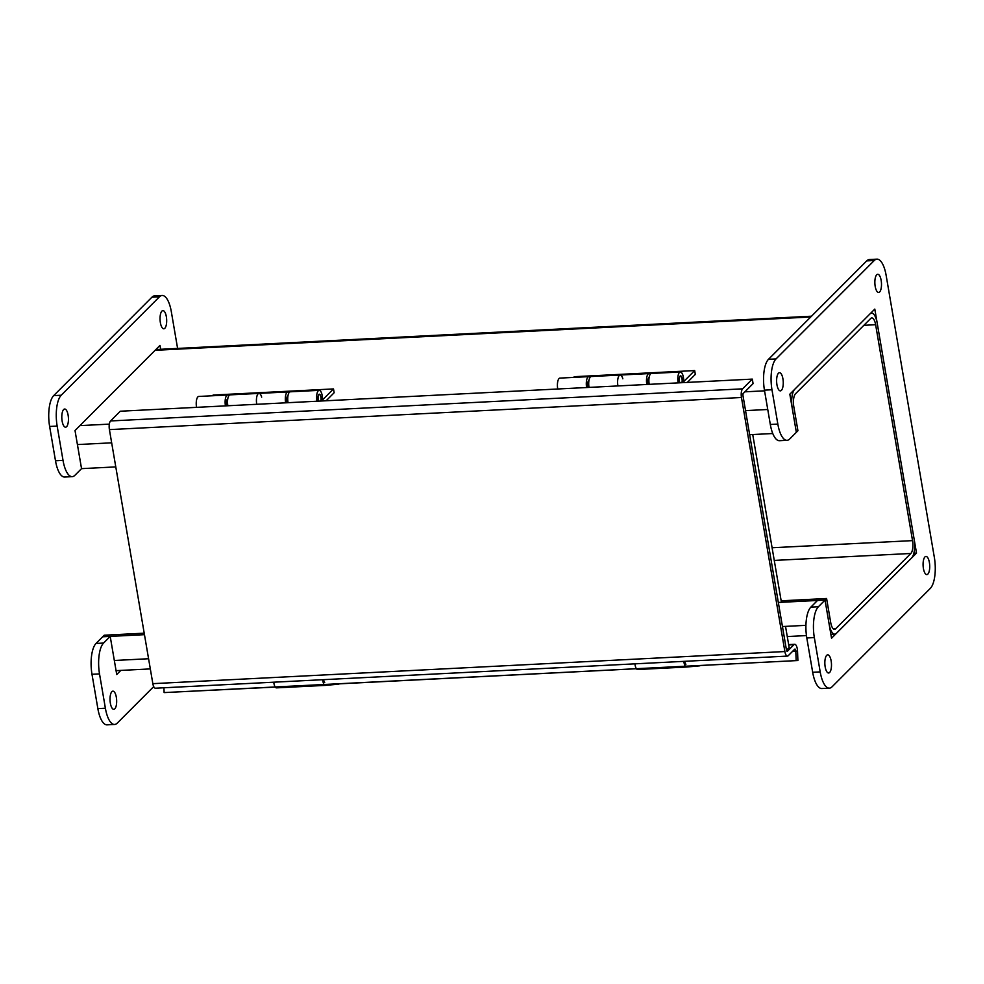 <?xml version="1.0" encoding="UTF-8"?>
<svg xmlns="http://www.w3.org/2000/svg" width="984" height="984" viewBox="0 0 984 984"><rect width="100%" height="100%" fill="white"/><g stroke="black" fill="none" stroke-linecap="round" stroke-linejoin="round"><path stroke-width="1.48" d="M829.143 624.163A14.895 5.4 87.1 0 0 834.789 634.139A14.895 5.4 87.1 0 0 836.437 633.302L911.614 557.989A14.895 5.4 87.1 0 0 914.111 539.048L877.199 323.133A14.895 5.4 87.1 0 0 871.553 313.158A14.895 5.4 87.1 0 0 869.905 313.982L794.728 389.295A14.895 5.4 87.1 0 0 792.231 408.249L796.351 432.32L789.709 438.975A24.256 8.795 -92.9 0 1 787.028 440.328A24.256 8.795 -92.9 0 1 777.84 424.079L771.973 389.762A24.256 8.795 -92.9 0 1 776.032 358.914L874.272 260.502A24.256 8.795 -92.9 0 1 876.941 259.149A24.256 8.795 -92.9 0 1 886.141 275.397L934.369 557.534A24.256 8.795 -92.9 0 1 930.311 588.383L832.07 686.795A24.256 8.795 -92.9 0 1 829.389 688.148A24.256 8.795 -92.9 0 1 820.201 671.9L814.334 637.583A24.256 8.795 -92.9 0 1 818.393 606.734L825.023 600.08L829.143 624.163M781.161 600.818L826.597 598.506L830.717 622.589A10.111 3.665 87.1 0 0 834.543 629.354A10.111 3.665 87.1 0 0 835.662 628.788L910.84 553.475A10.111 3.665 87.1 0 0 912.537 540.622L875.625 324.708L863.89 325.31M826.597 598.506L825.023 600.08L831.541 638.21L916.51 553.094L874.801 309.087L789.832 394.203L796.351 432.32L797.926 430.746L793.805 406.675A10.111 3.665 -92.9 0 1 795.49 393.809L870.68 318.496A10.111 3.665 -92.9 0 1 871.799 317.943A10.111 3.665 -92.9 0 1 875.625 324.708M153.701 686.611L117.256 723.117A24.256 8.795 -92.9 0 1 114.575 724.47L107.059 724.851A24.256 8.795 -92.9 0 1 97.859 708.603L91.992 674.286A24.256 8.795 -92.9 0 1 96.051 643.438L104.255 635.209L144.205 633.179M114.575 724.47A24.256 8.795 -92.9 0 1 105.386 708.222L99.519 673.905A24.256 8.795 -92.9 0 1 103.578 643.056L110.208 636.402L102.68 636.783L144.464 634.668M778.332 602.454L825.023 600.08L817.495 600.461L810.865 607.116L818.393 606.734M772.772 433.526L749.66 434.694M115.78 466.908L81.537 468.642L74.895 475.297A24.256 8.795 -92.9 0 1 72.213 476.65A24.256 8.795 -92.9 0 1 63.025 460.401L57.158 426.084A24.256 8.795 -92.9 0 1 61.217 395.236L159.457 296.824A24.256 8.795 -92.9 0 1 162.126 295.471A24.256 8.795 -92.9 0 1 171.327 311.719L177.6 348.422M111.881 691.666A9.09 3.296 -92.9 0 1 112.889 691.162A9.09 3.296 -92.9 0 1 116.641 700.079A9.09 3.296 -92.9 0 1 113.812 709.329A9.09 3.296 -92.9 0 1 110.171 701.838A9.09 3.296 -92.9 0 1 111.881 691.666M161.893 311.116A9.09 3.296 -92.9 0 1 162.901 310.612A9.09 3.296 -92.9 0 1 166.653 319.529A9.09 3.296 -92.9 0 1 163.824 328.779A9.09 3.296 -92.9 0 1 160.183 321.301A9.09 3.296 -92.9 0 1 161.893 311.116M63.652 409.529A9.09 3.296 -92.9 0 1 64.661 409.024A9.09 3.296 -92.9 0 1 68.413 417.942A9.09 3.296 -92.9 0 1 65.584 427.191A9.09 3.296 -92.9 0 1 61.943 419.713A9.09 3.296 -92.9 0 1 63.652 409.529M160.65 349.283L159.986 345.409L75.018 430.525L81.537 468.642M72.213 476.65L64.698 477.031A24.256 8.795 -92.9 0 1 55.498 460.783L49.63 426.466A24.256 8.795 -92.9 0 1 53.689 395.617L151.93 297.205A24.256 8.795 -92.9 0 1 154.611 295.852L162.126 295.471M110.208 636.402L116.727 674.532L120.835 670.411M826.695 655.344A9.09 3.296 -92.9 0 1 827.704 654.84A9.09 3.296 -92.9 0 1 831.455 663.757A9.09 3.296 -92.9 0 1 828.626 673.007A9.09 3.296 -92.9 0 1 824.986 665.516A9.09 3.296 -92.9 0 1 826.695 655.344M924.935 556.932A9.09 3.296 -92.9 0 1 925.944 556.427A9.09 3.296 -92.9 0 1 929.696 565.345A9.09 3.296 -92.9 0 1 926.866 574.594A9.09 3.296 -92.9 0 1 923.226 567.104A9.09 3.296 -92.9 0 1 924.935 556.932M876.707 274.794A9.09 3.296 -92.9 0 1 877.716 274.29A9.09 3.296 -92.9 0 1 881.467 283.207A9.09 3.296 -92.9 0 1 878.638 292.457A9.09 3.296 -92.9 0 1 874.997 284.979A9.09 3.296 -92.9 0 1 876.707 274.794M778.467 373.207A9.09 3.296 -92.9 0 1 779.476 372.702A9.09 3.296 -92.9 0 1 783.227 381.62A9.09 3.296 -92.9 0 1 780.398 390.869A9.09 3.296 -92.9 0 1 776.757 383.391A9.09 3.296 -92.9 0 1 778.467 373.207M787.028 440.328L779.513 440.709A24.256 8.795 -92.9 0 1 770.312 424.461L764.445 390.144A24.256 8.795 -92.9 0 1 768.504 359.295L866.744 260.883A24.256 8.795 -92.9 0 1 869.426 259.53L876.941 259.149M829.389 688.148L821.874 688.529A24.256 8.795 -92.9 0 1 812.673 672.281L806.806 637.964A24.256 8.795 -92.9 0 1 810.865 607.116M913.853 553.229L916.51 553.094M163.922 687.779L164.119 692.588L797.901 660.535L797.532 651.187A6.802 2.472 87.1 0 0 794.715 644.299A6.802 2.472 87.1 0 0 793.965 644.68L787.446 651.211A2.017 0.738 -92.9 0 1 787.225 651.322A2.017 0.738 -92.9 0 1 786.45 649.969L743.031 395.925A2.017 0.738 87.1 0 1 743.363 393.354L753.08 383.625L752.305 379.111L742.6 388.84A6.802 2.472 87.1 0 0 741.456 397.499L784.875 651.543A6.802 2.472 87.1 0 0 787.458 656.094A6.802 2.472 87.1 0 0 788.209 655.725L794.728 649.194A2.017 0.738 87.1 0 1 794.961 649.083A2.017 0.738 87.1 0 1 795.798 651.125L792.649 651.285M796.167 660.473L795.798 651.125L797.532 651.187M164.119 692.588L275.249 687.09M324.154 684.606L636.414 668.739M685.331 666.254L797.901 660.535M787.458 656.094L155.41 688.21A6.802 2.472 -92.9 0 1 152.84 683.659L109.409 429.614A6.802 2.472 -92.9 0 1 110.552 420.955L120.257 411.226L752.305 379.111M745.355 391.361L742.699 394.018L786.499 650.227L789.156 647.57L785.527 626.377M781.419 602.294L752.735 434.547M324.732 682.589A4.047 1.464 -92.9 0 1 323.638 679.661M325.335 685.381L276.492 687.865A6.63 2.411 -92.9 0 1 276.455 687.865A6.63 2.411 -92.9 0 1 273.786 682.195M322.691 679.71A6.63 2.411 87.1 0 0 325.372 685.381A6.63 2.411 87.1 0 0 325.397 685.381L338.176 684.224A22.804 8.266 87.1 0 0 339.443 683.831M685.909 664.237A4.047 1.464 -92.9 0 1 684.815 661.309M683.855 661.359A6.63 2.411 87.1 0 0 686.537 667.029L637.657 669.514A6.63 2.411 -92.9 0 1 637.632 669.514A6.63 2.411 -92.9 0 1 634.951 663.843M637.632 669.514L686.537 667.029A6.63 2.411 87.1 0 0 686.574 667.029L699.341 665.873A22.804 8.266 87.1 0 0 700.62 665.479M646.82 384.473A8.081 2.927 -92.9 0 1 649.034 373.576L620.141 375.052A8.081 2.927 87.1 0 0 617.927 385.937A8.081 2.927 -92.9 0 1 620.141 375.052L591.249 376.515A8.081 2.927 87.1 0 0 589.035 387.401M620.141 375.052A8.081 2.927 -92.9 0 1 622.835 378.791M678.124 382.874A8.081 2.927 -92.9 0 1 680.338 371.989L651.445 373.453A8.081 2.927 87.1 0 0 649.219 384.35M680.338 371.989A8.081 2.927 -92.9 0 1 683.646 382.591M679.71 382.801A4.207 1.525 -92.9 0 1 679.28 378.348A4.207 1.525 -92.9 0 1 680.534 375.863A4.207 1.525 -92.9 0 1 682.035 378.2A4.207 1.525 -92.9 0 1 682.06 382.678M683.708 381.238L684.286 382.567M649.132 377.462A4.207 1.525 87.1 0 0 647.964 380.058A4.207 1.525 87.1 0 0 648.407 384.387M649.034 373.576A8.081 2.927 -92.9 0 1 650.276 374.228M588.936 380.525A4.207 1.525 87.1 0 0 587.768 383.12A4.207 1.525 87.1 0 0 588.211 387.45M586.624 387.524A8.081 2.927 -92.9 0 1 588.838 376.638A8.081 2.927 -92.9 0 1 590.08 377.29M687.324 382.407L695.331 374.387L694.679 370.574L684.052 381.214M694.679 370.574L574.287 376.7L573.561 377.413M588.838 376.638L559.945 378.102A8.081 2.927 87.1 0 0 557.731 389M679.87 382.788A3.887 1.402 -92.9 0 1 679.464 377.979A3.887 1.402 -92.9 0 1 680.547 376.183A3.887 1.402 -92.9 0 1 681.961 378.471A3.887 1.402 -92.9 0 1 681.9 382.69M285.643 402.825A8.081 2.927 -92.9 0 1 287.869 391.927L258.976 393.403A8.081 2.927 87.1 0 0 256.75 404.289A8.081 2.927 -92.9 0 1 258.976 393.403L230.084 394.867A8.081 2.927 87.1 0 0 227.857 405.752M258.976 393.403A8.081 2.927 -92.9 0 1 261.67 397.142M316.946 401.226A8.081 2.927 -92.9 0 1 319.16 390.341L290.268 391.804A8.081 2.927 87.1 0 0 288.054 402.702M319.16 390.341A8.081 2.927 -92.9 0 1 322.481 400.943M318.533 401.152A4.207 1.525 -92.9 0 1 318.103 396.7A4.207 1.525 -92.9 0 1 319.357 394.215A4.207 1.525 -92.9 0 1 320.858 396.552A4.207 1.525 -92.9 0 1 320.882 401.029M322.531 399.59L323.109 400.918M287.968 395.826A4.207 1.525 87.1 0 0 286.787 398.409A4.207 1.525 87.1 0 0 287.242 402.739M287.869 391.927A8.081 2.927 -92.9 0 1 289.099 392.579M227.771 398.877A4.207 1.525 87.1 0 0 226.603 401.472A4.207 1.525 87.1 0 0 227.046 405.802M225.447 405.875A8.081 2.927 -92.9 0 1 227.673 394.99A8.081 2.927 -92.9 0 1 228.915 395.642M326.147 400.759L334.154 392.739L333.502 388.926L322.887 399.566M333.502 388.926L213.11 395.051L212.396 395.765M227.673 394.99L198.78 396.454A8.081 2.927 87.1 0 0 196.554 407.351M318.693 401.14A3.887 1.402 -92.9 0 1 318.299 396.331A3.887 1.402 -92.9 0 1 319.382 394.535A3.887 1.402 -92.9 0 1 320.796 396.823A3.887 1.402 -92.9 0 1 320.735 401.041M114.329 660.485L148.572 658.739M782.452 626.537L805.921 625.344M833.374 628.911L835.662 628.788M767.754 409.492L745.54 410.623M111.672 442.825L77.416 444.571M79.913 425.617L109.335 424.129M745.429 391.804L764.568 390.832M910.84 553.475L774.26 560.425M810.73 316.996L155.091 350.304M772.096 547.756L912.537 540.622M55.498 460.783L63.025 460.401M49.63 426.466L57.158 426.084M53.689 395.617L61.217 395.236M151.93 297.205L159.457 296.824M97.859 708.603L105.386 708.222M91.992 674.286L99.519 673.905M96.051 643.438L103.578 643.056M770.312 424.461L777.84 424.079M764.445 390.144L771.973 389.762M768.504 359.295L776.032 358.914M866.744 260.883L874.272 260.502M812.673 672.281L820.201 671.9M806.806 637.964L814.334 637.583M793.965 644.68L788.701 644.938M110.552 420.955L742.6 388.84M741.456 397.499L109.409 429.614M152.84 683.659L784.875 651.543M834.789 634.139L830.877 634.336M806.449 635.578L787.274 636.55M150.318 668.911L116.063 670.658M155.878 349.529L811.505 316.208M870.692 313.207L871.553 313.158M794.715 644.299L788.651 644.606M325.372 685.381L276.455 687.865"/></g></svg>
